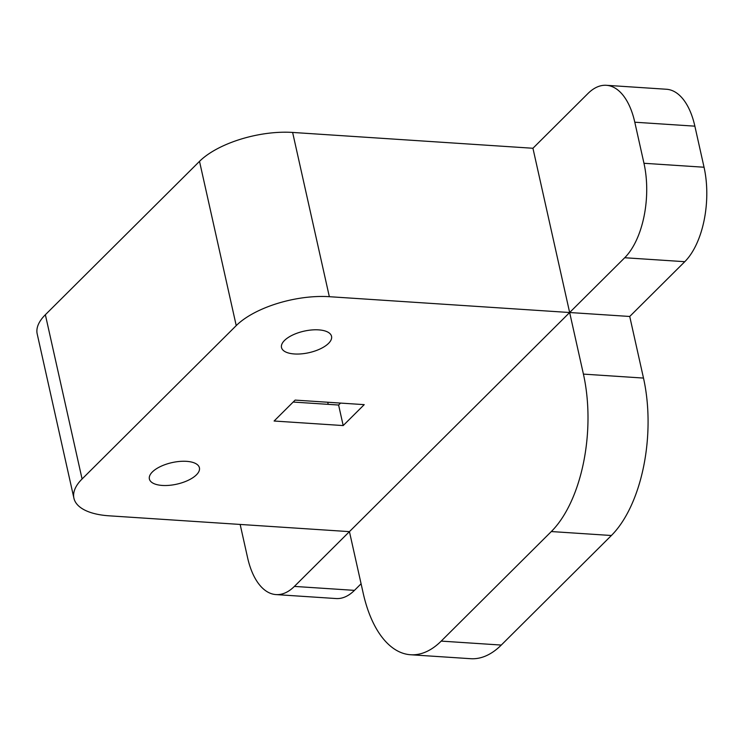 <?xml version="1.0" encoding="UTF-8"?>
<svg xmlns="http://www.w3.org/2000/svg" width="744" height="744" viewBox="0 0 744 744"><rect width="100%" height="100%" fill="white"/><g stroke="black" fill="none" stroke-linecap="round" stroke-linejoin="round"><path stroke-width="1.12" d="M186.512 461.336A25.64 11.039 -12.6 0 1 199.42 467.79A25.64 11.039 -12.6 0 1 188.213 480.299A25.64 11.039 -12.6 0 1 162.285 485.441A25.64 11.039 -12.6 0 1 149.377 478.978A25.64 11.039 -12.6 0 1 160.583 466.479A25.64 11.039 -12.6 0 1 186.512 461.336M318.637 329.871A25.64 11.039 -12.6 0 1 331.545 336.325A25.64 11.039 -12.6 0 1 320.348 348.834A25.64 11.039 -12.6 0 1 294.419 353.967A25.64 11.039 -12.6 0 1 281.502 347.513A25.64 11.039 -12.6 0 1 292.708 335.005A25.64 11.039 -12.6 0 1 318.637 329.871M441.201 641.105A116.548 59.278 -86.2 0 1 410.604 654.748A116.548 59.278 -86.2 0 1 363.202 593.228L349.438 531.635L109.126 515.815A69.927 30.104 167.4 0 1 73.916 498.201A69.927 30.104 167.4 0 1 82.082 478.987L236.229 325.612L199.513 161.355A69.927 30.104 -12.6 0 1 292.625 132.441L532.937 148.261L569.653 312.517L629.731 316.47L643.495 378.073A116.548 59.278 93.8 0 1 611.391 535.503L551.313 531.551L441.201 641.105L501.279 645.067L611.391 535.503M292.625 132.441L329.341 296.698L569.653 312.517L294.382 586.411L354.46 590.364L361.091 583.77M551.313 531.551A116.548 59.278 -86.2 0 0 583.417 374.111L569.653 312.517L624.709 257.74A69.927 35.563 -86.2 0 0 643.969 163.28L704.047 167.233L694.868 126.164L634.79 122.211L643.969 163.28M364.225 404.643L343.189 425.568L274.108 421.02L295.136 400.095L364.225 404.643M329.341 296.698A69.927 30.104 167.4 0 0 236.229 325.612M340.566 403.09L338.604 405.034L293.173 402.048M73.916 498.201L37.2 333.944A69.927 30.104 -12.6 0 1 45.365 314.731L199.513 161.355M634.79 122.211A69.927 35.563 -86.2 0 0 606.351 85.3A69.927 35.563 -86.2 0 0 587.993 93.484L532.937 148.261M354.46 590.364A69.927 35.563 93.8 0 1 336.102 598.548L276.024 594.586A69.927 35.563 -86.2 0 0 294.382 586.411M606.351 85.3L666.429 89.252A69.927 35.563 93.8 0 1 694.868 126.164M704.047 167.233A69.927 35.563 93.8 0 1 684.778 261.693L629.731 316.47M501.279 645.067A116.548 59.278 93.8 0 1 470.682 658.7L410.604 654.748M343.189 425.568L338.604 405.034M240.154 524.436L247.585 557.674A69.927 35.563 -86.2 0 0 276.024 594.586M583.417 374.111L643.495 378.073M45.365 314.731L82.082 478.987M328.216 404.355L327.741 402.244M684.778 261.693L624.709 257.74"/></g></svg>
